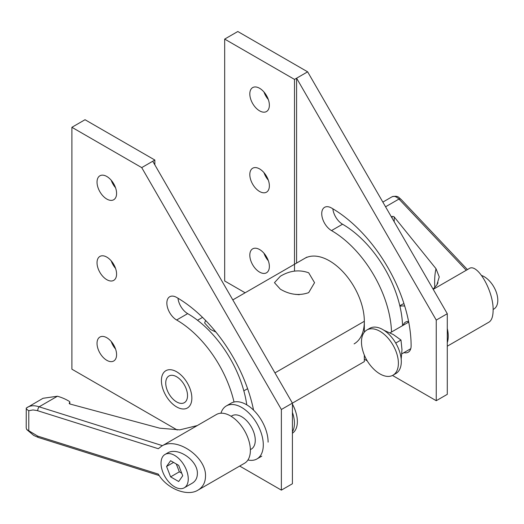 <?xml version="1.0" encoding="UTF-8"?>
<svg xmlns="http://www.w3.org/2000/svg" width="524" height="524" viewBox="0 0 524 524"><rect width="100%" height="100%" fill="white"/><g stroke="black" fill="none" stroke-linecap="round" stroke-linejoin="round"><path stroke-width="0.79" d="M215.901 332.052L210.504 329.478L204.629 322.987L205.605 320.452M308.682 292.634C299.237 295.929 289.785 294.77 280.327 289.163L274.458 282.678L280.327 276.266C289.772 270.574 299.217 269.421 308.682 272.794L314.551 282.678L308.682 292.634M299.204 294.724A20.043 11.574 0 0 0 295.569 294.416M241.793 315.461L244.21 319.64M306.894 257.127L304.732 258.378A49.374 28.506 60 0 1 342.781 271.602A49.374 28.506 60 0 1 364.331 321.291L364.331 332.209M364.331 355.076L364.331 361.606L281.375 409.499L141.722 167.615L152.753 161.241L292.412 403.133L292.412 483.757L281.375 490.13L239.684 466.059M232.807 299.898L304.732 258.378A49.374 28.506 60 0 1 342.781 271.602A49.374 28.506 60 0 1 364.331 321.291A49.374 28.506 60 0 1 354.106 343.895M250.374 449.631L251.278 449.107A19.25 11.115 -120 0 0 255.267 440.291A19.25 11.115 -120 0 0 246.863 420.916A19.25 11.115 -120 0 0 232.027 415.761L231.117 416.285M197.961 490.15L244.551 463.249A28.139 16.244 -120 0 0 250.38 450.371A28.139 16.244 -120 0 0 238.099 422.056A28.139 16.244 -120 0 0 216.419 414.517L161.556 446.186C176.411 436.341 206.508 456.948 205.5 476.277C205.388 482.545 202.873 487.169 197.961 490.15C187.179 496.929 166.606 488.604 158.307 474.102L37.708 436.112A2.961 1.159 107.5 0 0 38.239 437.435L159.224 475.55M162.473 445.662L39.13 406.801C34.65 405.307 30.805 405.445 27.589 407.207L26.331 408.078C25.886 408.51 26.704 409.395 28.774 410.724L32.973 409.951L37.021 410.521L158.307 448.714L161.556 446.186M161.032 463.262A19.25 11.115 60 0 1 165.021 454.446A19.25 11.115 60 0 1 179.856 459.607A19.25 11.115 60 0 1 188.26 478.982A19.25 11.115 60 0 1 184.271 487.792A19.25 11.115 60 0 1 169.435 482.637A19.25 11.115 60 0 1 161.032 463.262M165.021 454.446L167.307 453.129C177.472 446.389 198.065 460.491 197.371 473.716C197.293 478.006 195.576 481.17 192.216 483.207L184.271 487.792M37.708 436.112L26.691 429.497L26.2 427.938L26.259 408.098L43.04 398.286L57.437 396.229A40.865 23.593 180 0 1 69.423 401.463A1.579 0.91 180 0 1 69.836 402.072A1.579 0.91 180 0 1 69.685 402.458L69.371 402.845A1.579 0.91 -0 0 0 69.227 403.231A1.579 0.91 -0 0 0 70.137 404.056L159.781 428.193L179.817 429.863L197.299 425.554M182.719 475.779L178.684 481.523L170.608 476.866L166.573 466.458L170.608 460.714L178.684 465.377L182.719 475.779M181.723 473.205L179.339 471.823L170.608 476.866M179.339 471.823L176.3 464.002M173.568 462.423L166.573 466.458M57.437 396.229L39.13 406.801A2.961 1.159 107.5 0 0 37.708 410.724M191.856 398.129A21.53 12.432 -120 0 0 182.463 376.468A21.53 12.432 -120 0 0 165.872 370.697A21.53 12.432 -120 0 0 161.412 380.555A21.53 12.432 -120 0 0 170.811 402.216A21.53 12.432 -120 0 0 187.402 407.986A21.53 12.432 -120 0 0 191.856 398.129A21.53 12.432 -120 0 0 182.463 376.468A21.53 12.432 -120 0 0 165.872 370.697A21.53 12.432 -120 0 0 161.412 380.555A21.53 12.432 -120 0 0 170.811 402.216A21.53 12.432 -120 0 0 187.402 407.986A21.53 12.432 -120 0 0 191.856 398.129M187.527 395.633A15.406 8.895 -120 0 0 180.806 380.129A15.406 8.895 -120 0 0 168.931 376.003A15.406 8.895 -120 0 0 165.741 383.057A15.406 8.895 -120 0 0 172.468 398.554A15.406 8.895 -120 0 0 184.337 402.687A15.406 8.895 -120 0 0 187.527 395.633M220.945 413.213A30.608 17.672 60 0 1 226.348 405.923A30.608 17.672 60 0 1 249.935 414.124A30.608 17.672 60 0 1 263.297 444.928A30.608 17.672 60 0 1 256.957 458.939A30.608 17.672 60 0 1 247.944 459.98M268.111 442.151A30.608 17.672 -120 0 0 254.749 411.347A30.608 17.672 -120 0 0 231.163 403.146L226.348 405.923M292.412 433.25A26.102 15.072 -120 0 0 297.357 421.584A26.102 15.072 -120 0 0 296.466 414.53A26.102 15.072 -120 0 0 292.412 404.207M292.412 412.381A26.102 15.072 60 0 1 294.442 423.268A26.102 15.072 60 0 1 292.412 431.815M447.286 328.528A28.139 16.244 60 0 1 448.243 336.133A28.139 16.244 60 0 1 447.286 342.631M447.286 346.2L489.01 322.116C491.689 320.419 493.058 316.457 493.123 310.221C493.674 291.154 477.253 262.655 469.144 268.602L433.217 289.346M493.117 309.481L493.811 309.081A19.25 11.115 -120 0 0 497.8 300.265A19.25 11.115 -120 0 0 481.648 275.5M391.29 216.733A1.579 0.91 0 0 0 391.441 216.694L392.109 216.517A1.579 0.91 180 0 1 394.212 216.956L436.014 268.714C434.796 273.816 434.389 280.091 434.802 287.532M433.093 289.13L436.813 285.01L439.25 276.901L436.014 268.714M467.428 269.598L401.115 199.434A2.961 2.122 136.6 0 0 398.961 199.054L466.268 270.266M382.848 202.1L391.991 196.814C393.937 195.793 396.262 196.539 398.961 199.054L385.553 206.797M403.179 325.286A13.604 7.853 60 0 1 405.569 322.09A13.604 7.853 60 0 1 408.596 321.474M408.412 321.461A13.604 7.853 -120 0 0 407.986 322.509M399.923 306.239A30.608 17.672 60 0 1 404.711 306.075M403.965 303.671A30.608 17.672 -120 0 0 401.875 304.588L399.819 305.774M398.391 363.256A26.102 15.072 60 0 1 392.98 375.204A26.102 15.072 60 0 1 374.267 369.61A41.953 41.953 0 0 1 362.366 348.997A26.102 15.072 60 0 1 361.475 341.943A26.102 15.072 60 0 1 366.885 329.996A26.102 15.072 60 0 1 386.994 336.991A26.102 15.072 60 0 1 398.391 363.256M392.98 375.204L395.902 373.52A26.102 15.072 -120 0 0 401.305 361.567A26.102 15.072 -120 0 0 389.915 335.301A26.102 15.072 -120 0 0 369.8 328.312L366.885 329.996M401.188 359.091L401.987 349.685L400.978 340.037L393.367 334.587L383.909 330.251M395.718 343.069L400.978 340.037M116.583 354.676A13.827 7.984 -120 0 0 110.551 340.757A13.827 7.984 -120 0 0 99.894 337.056A13.827 7.984 -120 0 0 97.032 343.384A13.827 7.984 -120 0 0 103.071 357.296A13.827 7.984 -120 0 0 113.721 361.003A13.827 7.984 -120 0 0 116.583 354.676M116.583 274.045A13.827 7.984 -120 0 0 110.551 260.133A13.827 7.984 -120 0 0 99.894 256.426A13.827 7.984 -120 0 0 97.032 262.753A13.827 7.984 -120 0 0 103.071 276.665A13.827 7.984 -120 0 0 113.721 280.373A13.827 7.984 -120 0 0 116.583 274.045M116.583 193.415A13.827 7.984 -120 0 0 110.551 179.503A13.827 7.984 -120 0 0 99.894 175.795A13.827 7.984 -120 0 0 97.032 182.129A13.827 7.984 -120 0 0 103.071 196.042A13.827 7.984 -120 0 0 113.721 199.742A13.827 7.984 -120 0 0 116.583 193.415M253.57 410.148A112.575 64.996 -120 0 0 176.634 297.422A13.827 7.984 -120 0 0 169.724 296.741A13.827 7.984 -120 0 0 167.601 307.817A13.827 7.984 -120 0 0 176.634 320A84.927 49.033 60 0 1 234.018 402.026M246.778 404.849A84.927 49.033 -120 0 0 187.671 313.634A13.827 7.984 60 0 1 177.977 298.215M115.542 187.736A13.827 7.984 60 0 1 111.206 180.223M115.542 268.367A13.827 7.984 60 0 1 111.206 260.854M115.542 348.997A13.827 7.984 60 0 1 111.206 341.484M281.375 409.499L281.375 490.13M152.753 161.241L154.849 160.036L85.026 119.721L71.899 127.299L141.722 167.615M154.849 160.036L154.849 164.87M71.899 127.299L71.899 369.184L177.256 430.014M269.369 266.467A13.827 7.984 60 0 1 266.5 272.794A13.827 7.984 60 0 1 255.85 269.094A13.827 7.984 60 0 1 249.817 255.175A13.827 7.984 60 0 1 252.679 248.848A13.827 7.984 60 0 1 263.33 252.555A13.827 7.984 60 0 1 269.369 266.467M263.985 253.275A13.827 7.984 -120 0 0 268.321 260.788M269.369 185.837A13.827 7.984 60 0 1 266.5 192.164A13.827 7.984 60 0 1 255.85 188.463A13.827 7.984 60 0 1 249.817 174.551A13.827 7.984 60 0 1 252.679 168.217A13.827 7.984 60 0 1 263.33 171.924A13.827 7.984 60 0 1 269.369 185.837M263.985 172.645A13.827 7.984 -120 0 0 268.321 180.158M269.369 105.206A13.827 7.984 60 0 1 266.5 111.533A13.827 7.984 60 0 1 255.85 107.833A13.827 7.984 60 0 1 249.817 93.92A13.827 7.984 60 0 1 252.679 87.593A13.827 7.984 60 0 1 263.33 91.294A13.827 7.984 60 0 1 269.369 105.206M263.985 92.021A13.827 7.984 -120 0 0 268.321 99.527M391.52 332.019A84.927 49.033 -120 0 0 331.515 230.586A13.827 7.984 60 0 1 322.483 218.403A13.827 7.984 60 0 1 324.598 207.327A13.827 7.984 60 0 1 331.515 208.008A112.575 64.996 60 0 1 411.117 345.886A13.827 7.984 60 0 1 408.248 352.213A13.827 7.984 60 0 1 403.945 352.626M332.851 208.794A13.827 7.984 -120 0 0 342.545 224.213A84.927 49.033 60 0 1 402.556 325.646M447.286 313.712L307.634 71.827L296.597 78.194L436.25 320.085L447.286 313.712L447.286 394.343L436.25 400.709L436.25 320.085M294.501 271.104L294.501 79.406L296.597 78.194L296.597 263.068M364.331 359.189L367.239 360.872M392.509 375.459L436.25 400.709M294.501 79.406L224.678 39.09L224.678 280.982L245.127 292.785M224.678 39.09L237.804 31.512L307.634 71.827M364.331 321.291L274.956 372.892M247.603 388.684L243.837 390.858M28.774 430.479L28.774 410.724M69.371 403.618L69.371 402.845M69.685 403.873L69.685 402.458M394.212 216.956L394.212 221.79M392.109 216.517L392.109 218.154M176.634 320L187.671 313.634M342.545 224.213L331.515 230.586M202.533 317.38L197.528 320.269M26.691 429.497L33.739 435.451L38.239 437.429M69.836 403.952L69.836 402.072M261.771 456.162L256.957 458.939M296.466 414.53A41.953 41.953 0 0 0 292.412 404.07M391.985 196.821C398.515 195.052 398.98 198.039 401.115 199.441M438.005 282.718L436.806 285.004M408.713 322.09L390.072 332.851M401.803 353.864L410.757 348.689"/></g></svg>
